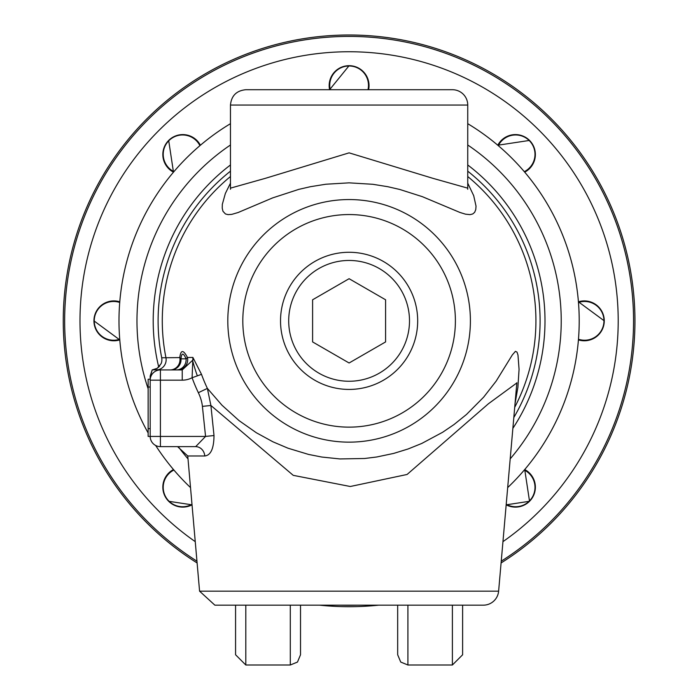 <?xml version="1.0" encoding="UTF-8"?>
<svg xmlns="http://www.w3.org/2000/svg" width="700" height="700" viewBox="0 0 700 700"><rect width="100%" height="100%" fill="white"/><g stroke="black" fill="none" stroke-linecap="round" stroke-linejoin="round"><path stroke-width="1.05" d="M148.138 428.645L148.138 379.251L150.185 379.251L150.185 436.424L148.138 436.424L148.138 428.645L150.185 428.645M197.347 375.848A161.411 161.411 0 0 1 193.008 361.961M280.525 320.854A68.574 68.574 0 0 1 349.099 252.28A68.574 68.574 0 0 1 417.681 320.854A68.574 68.574 0 0 1 349.099 389.428A68.574 68.574 0 0 1 280.525 320.854M349.099 362.994L312.602 341.924L312.602 299.784L349.099 278.705L385.595 299.784L385.595 341.924L349.099 362.994M288.697 320.854A60.401 60.401 0 0 1 349.099 260.453A60.401 60.401 0 0 1 409.5 320.854A60.401 60.401 0 0 1 349.099 381.255A60.401 60.401 0 0 1 288.697 320.854M168.674 501.279C160.956 491.873 160.956 482.475 168.674 473.086L173.477 469.543A19.941 19.941 0 0 0 166.705 498.995A19.941 19.941 0 0 0 192.028 504.84L168.674 501.279M191.984 504.306A19.373 19.373 0 0 1 165.454 496.405A19.373 19.373 0 0 1 173.906 470.041M119.779 301.805A19.941 19.941 0 0 0 94.159 323.838A19.941 19.941 0 0 0 119.779 339.894L93.94 320.854C95.13 308.744 101.78 302.094 113.872 300.912L119.779 301.814M119.726 339.238A19.373 19.373 0 0 1 94.246 320.854A19.373 19.373 0 0 1 119.726 302.461M168.674 140.42C178.08 132.702 187.477 132.702 196.866 140.42L200.41 145.232A19.941 19.941 0 0 0 166.722 142.695A19.941 19.941 0 0 0 173.477 172.165L168.674 140.42M173.906 171.657A19.373 19.373 0 0 1 168.893 140.639A19.373 19.373 0 0 1 199.911 145.653M329.595 89.714L349.099 65.686C361.217 66.885 367.859 73.526 369.04 85.627L368.611 89.714A19.941 19.941 0 0 0 347.043 65.791A19.941 19.941 0 0 0 329.586 89.714M330.225 89.714A19.373 19.373 0 0 1 349.099 65.993A19.373 19.373 0 0 1 367.981 89.714M529.532 140.42C537.25 149.835 537.25 159.232 529.532 168.621L524.72 172.156A19.941 19.941 0 0 0 527.258 138.469A19.941 19.941 0 0 0 497.787 145.232L529.532 140.42M498.295 145.653A19.373 19.373 0 0 1 529.314 140.639A19.373 19.373 0 0 1 524.3 171.657M578.428 301.814L604.266 320.854C603.067 332.964 596.426 339.614 584.325 340.786L578.428 339.894A19.941 19.941 0 0 0 604.039 317.87A19.941 19.941 0 0 0 578.428 301.805M578.48 302.461A19.373 19.373 0 0 1 603.96 320.854A19.373 19.373 0 0 1 578.48 339.238M529.532 501.279L506.179 504.84A19.941 19.941 0 0 0 533.085 496.457A19.941 19.941 0 0 0 524.72 469.543L529.532 501.279M524.3 470.041A19.373 19.373 0 0 1 532.753 496.405A19.373 19.373 0 0 1 506.222 504.306M501.095 562.949A285.854 285.854 0 0 0 349.099 35A285.854 285.854 0 0 0 197.111 562.949M319.524 605.168A285.854 285.854 0 0 0 378.674 605.168M150.185 377.055L152.197 369.933L150.185 376.031L150.185 379.251M159.819 365.908L157.202 368.331L152.171 369.933L157.202 368.331L161.105 363.668A10.229 10.229 0 0 0 161.7 357.744L161.718 357.805M193.926 446.644L194.521 446.644M199.579 591.168L214.865 605.168L483.341 605.168A15.339 15.339 0 0 0 498.619 591.168L199.579 591.168L187.758 455.98L204.785 455.98C210.805 455.315 213.876 448.499 214.008 435.531A49412.291 48933.675 -94.7 0 1 210.901 405.484L207.384 388.395A156.992 156.992 0 0 1 201.504 374.342L192.894 357.438L187.451 357.507C183.339 349.554 180.784 349.589 179.786 357.595L165.961 357.744A10.229 9.992 90 0 1 158.279 369.714L152.197 369.933M214.008 435.531L205.564 436.424L150.185 436.424A10.229 10.229 0 0 0 160.405 446.644L160.405 380.17L182.227 380.17L182.227 369.941L160.405 369.941A10.229 10.229 0 0 0 150.185 380.17L160.405 380.17L160.405 369.941L158.279 369.705M160.405 446.644L195.668 446.644A10.229 9.144 90 0 1 204.785 455.98M516.836 382.935L488.469 403.725L407.085 474.469L350.28 486.5L293.239 475.344L210.901 405.484L202.405 406.376A42989.441 42989.441 0 0 0 205.564 436.424L195.668 446.644M514.999 403.935L517.904 387.336L519.067 369.364L517.983 355.049L517.011 352.126L515.445 351.33L512.312 354.935L496.142 381.141L483.613 397.197L466.48 414.47L454.029 424.533L442.636 432.267L421.785 443.441L408.223 448.927L393.68 453.416L376.696 456.995L364.63 458.491L339.973 458.938L321.79 457.039L308.534 454.423L288.015 448.21L272.904 441.796L256.305 432.723L238.989 420.56L221.97 405.204L207.384 388.395L198.354 392.7A163.319 68.539 -165.2 0 1 202.405 406.376M201.504 374.342L192.097 377.755A166.994 166.994 0 0 0 198.354 392.7M192.894 357.438L192.097 377.746A18.567 15.864 -19.8 0 1 182.227 380.17M193.174 359.783L182.227 369.941M230.466 183.164L225.356 193.454L222.311 204.391L222.232 208.206L222.968 211.278L225.444 213.955L228.112 214.629L231.805 214.357L238.088 212.529L272.703 197.873L298.812 189.367L310.485 186.69L325.946 184.222L349.099 182.849L372.741 184.284L387.73 186.69L399.761 189.464L422.345 196.665L459.926 212.45L465.474 214.156L470.067 214.638L472.754 213.955L474.653 212.319L475.755 209.659L476.026 206.141L473.707 195.694L467.74 183.164M170.004 369.941A10.229 9.992 90 0 0 179.786 357.595L180.985 358.829C181.597 352.572 183.304 352.572 186.095 358.811M170.896 369.941A10.229 10.124 90 0 0 180.985 358.829L186.095 358.829A10.229 9.818 90 0 1 176.312 369.941M177.695 369.941A10.229 9.992 90 0 0 187.451 357.507L186.095 358.82M161.7 357.744A190.995 190.995 0 0 1 230.466 171.168A190.995 190.995 0 0 0 161.7 357.744L165.961 357.744A186.821 186.821 0 0 1 230.466 176.531M513.809 417.541A190.995 190.995 0 0 0 467.74 171.168A190.995 190.995 0 0 1 513.809 417.541M467.696 189.28L467.74 188.151L432.845 178.308L349.099 152.854L265.352 178.334L230.466 188.143L230.501 189.28M349.099 89.714L245.805 89.714C236.486 90.624 231.376 95.743 230.466 105.053L467.74 105.053A15.339 15.339 0 0 0 452.392 89.714L349.099 89.714M579.215 320.854A230.116 230.116 0 0 0 467.74 123.681A230.116 230.116 0 0 1 507.684 487.594A230.116 230.116 0 0 0 579.215 320.854M230.466 123.681A230.116 230.116 0 0 0 148.138 432.95A230.116 230.116 0 0 1 230.466 123.681M155.654 445.48A230.116 230.116 0 0 0 190.523 487.594A230.116 230.116 0 0 1 155.654 445.48M501.244 561.19A284.445 284.445 0 0 0 349.099 36.409A284.445 284.445 0 0 0 196.954 561.19M340.576 605.168A284.445 284.445 0 0 0 357.63 605.168M290.299 605.168L290.299 665L297.474 662.06L300.519 654.771L300.519 605.168M235.576 632.529L235.576 605.168L235.576 654.771L245.805 665L245.805 605.168M452.392 605.168L452.392 665L462.621 654.771L462.621 605.168M397.679 605.168L397.679 654.771L400.733 662.06L407.908 665L407.908 605.168M150.185 387.021L148.138 387.021M514.71 407.321A186.821 186.821 0 0 0 467.74 176.531M470.4 320.854A121.293 121.293 0 0 0 349.099 199.553A121.293 121.293 0 0 0 227.806 320.854A121.293 121.293 0 0 0 349.099 442.146A121.293 121.293 0 0 0 470.4 320.854M502.959 541.642A269.106 269.106 0 0 0 618.205 320.854A269.106 269.106 0 0 0 224.569 82.294A269.106 269.106 0 0 0 195.248 541.642M510.195 458.867A212.135 212.135 0 0 0 467.74 144.996M230.466 144.996A212.135 212.135 0 0 0 148.138 388.771M178.308 446.679A212.135 212.135 0 0 0 188.002 458.867M512.864 428.356A195.895 195.895 0 0 0 467.74 164.964M230.466 164.964A195.895 195.895 0 0 0 158.742 367.115M349.099 427.14A106.286 106.286 0 0 0 455.394 320.854A106.286 106.286 0 0 0 349.099 214.559A106.286 106.286 0 0 0 242.812 320.854A106.286 106.286 0 0 0 349.099 427.14M187.758 455.98L177.564 446.644M498.619 591.168L516.863 382.707M467.74 188.16L467.74 105.053M230.466 188.16L230.466 105.053M245.805 665L290.299 665M407.908 665L452.392 665"/></g></svg>
